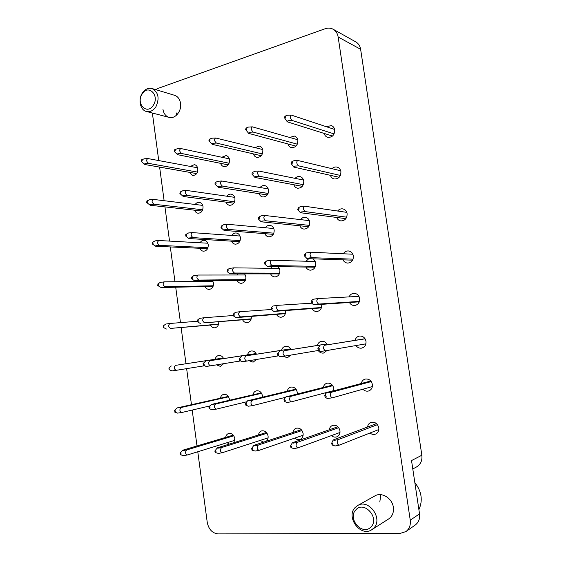 <?xml version="1.0" encoding="UTF-8"?>
<svg xmlns="http://www.w3.org/2000/svg" width="562" height="562" viewBox="0 0 562 562"><rect width="100%" height="100%" fill="white"/><g stroke="black" fill="none" stroke-linecap="round" stroke-linejoin="round"><path stroke-width="0.84" d="M225.636 437.405C225.994 435.353 227.006 434.04 228.678 433.464C231.818 433.056 233.848 434.749 234.783 438.536L233.918 442.666M220.367 398.212C220.824 396.112 221.934 394.819 223.704 394.341C226.676 394.11 228.579 395.774 229.408 399.322L229.472 400.256M215.134 359.251C215.696 357.102 216.904 355.837 218.766 355.458C220.845 355.296 222.447 356.322 223.564 358.549M212.745 317.08L214.993 316.912M205.025 281.365L205.32 280.761M212.661 280.684L213.483 283.051C213.616 286.76 212.176 288.882 209.169 289.409C207.392 289.374 206.036 288.432 205.109 286.585M200.079 242.784C201.07 241.07 202.411 240.227 204.111 240.255C206.338 240.571 207.715 242.067 208.235 244.744C208.326 248.664 206.781 250.821 203.599 251.221C201.898 251.073 200.634 250.097 199.819 248.285M195.19 204.477C196.264 202.903 197.62 202.187 199.257 202.327C201.301 202.727 202.559 204.175 203.023 206.661C203.065 210.778 201.421 212.97 198.077 213.237C196.447 212.991 195.281 211.979 194.564 210.195M190.335 166.436L194.41 164.624C196.278 165.095 197.417 166.485 197.831 168.797C197.831 173.117 196.089 175.337 192.604 175.463L189.352 172.316M258.478 434.981C258.836 432.881 259.883 431.518 261.618 430.899C264.941 430.429 267.098 432.15 268.088 436.07C268.327 438.283 267.723 440.011 266.283 441.254M221.807 157.262L226.1 155.562C227.982 156.081 229.134 157.493 229.549 159.784C229.521 164.301 227.645 166.577 223.929 166.626C222.327 166.247 221.217 165.158 220.613 163.345M292.985 432.438C293.336 430.295 294.418 428.883 296.223 428.216C299.743 427.661 302.04 429.41 303.108 433.478C303.354 436.442 302.307 438.437 299.982 439.463C298.141 440.018 296.441 439.554 294.874 438.058M254.888 147.609L259.398 146.057C261.295 146.633 262.44 148.052 262.854 150.321C262.791 155.056 260.768 157.395 256.785 157.346C255.134 156.91 254.017 155.758 253.427 153.904M329.297 429.782C329.634 427.591 330.744 426.122 332.606 425.399C336.357 424.739 338.809 426.523 339.961 430.752C340.214 433.724 339.16 435.761 336.779 436.857C334.882 437.475 333.09 437.06 331.418 435.592M289.697 137.444L294.446 136.074C296.322 136.714 297.467 138.147 297.867 140.381C297.762 145.354 295.57 147.757 291.292 147.581C289.592 147.068 288.468 145.86 287.906 143.956M367.548 427.008C367.871 424.76 368.995 423.235 370.92 422.434C374.924 421.648 377.552 423.46 378.802 427.872C379.076 430.85 378.001 432.923 375.592 434.089C373.632 434.791 371.756 434.433 369.965 433.021M361.275 383.509C361.773 381.198 363.073 379.722 365.174 379.083C368.918 378.633 371.313 380.432 372.381 384.471C372.634 387.759 371.377 389.93 368.595 390.99C366.466 391.51 364.576 390.913 362.926 389.206M355.065 340.312C355.753 337.924 357.235 336.498 359.504 336.041C362.94 335.914 365.103 337.685 366.01 341.359C366.227 344.97 364.759 347.225 361.598 348.131C359.315 348.433 357.439 347.569 355.985 345.546M349.093 296.905C350.07 294.72 351.664 293.533 353.884 293.329C356.989 293.469 358.914 295.198 359.673 298.52C359.842 302.468 358.163 304.801 354.636 305.503C352.388 305.566 350.653 304.562 349.423 302.489M343.312 253.764C344.52 251.853 346.178 250.912 348.285 250.94C351.046 251.298 352.739 252.97 353.379 255.956C353.484 260.255 351.594 262.637 347.73 263.1C345.616 262.953 344.042 261.871 343.017 259.848M337.629 211.024C339.005 209.359 340.684 208.635 342.672 208.867C345.103 209.387 346.585 210.989 347.119 213.672C347.147 218.302 345.068 220.718 340.902 220.922C338.921 220.599 337.509 219.44 336.673 217.452M332.002 168.684C333.491 167.23 335.177 166.696 337.045 167.09C339.167 167.722 340.453 169.239 340.909 171.656C340.839 176.609 338.591 179.053 334.179 178.976C332.325 178.505 331.06 177.283 330.393 175.316M252.984 394.798C253.455 392.648 254.614 391.314 256.455 390.808C259.595 390.534 261.604 392.234 262.482 395.887L262.538 397.172M247.533 354.868C248.123 352.655 249.395 351.355 251.34 350.969C253.546 350.786 255.232 351.847 256.398 354.151M237.031 275.001L237.705 273.877M244.681 273.884L245.868 276.778C245.994 280.614 244.463 282.791 241.281 283.318C239.426 283.262 238.021 282.293 237.059 280.403M231.909 235.464C232.977 233.743 234.389 232.921 236.159 232.977C238.457 233.335 239.869 234.853 240.395 237.55C240.48 241.618 238.822 243.831 235.436 244.203C233.666 244.027 232.366 243.016 231.537 241.161M226.844 196.215C228.003 194.656 229.437 193.967 231.13 194.15C233.216 194.6 234.487 196.068 234.958 198.555C234.986 202.847 233.216 205.095 229.654 205.306C227.968 205.025 226.767 203.971 226.05 202.144M287.252 391.215C287.737 389.016 288.945 387.639 290.87 387.092C294.186 386.775 296.315 388.504 297.249 392.276L297.27 394.018M281.569 350.259C282.187 347.99 283.522 346.656 285.573 346.241C287.913 346.052 289.697 347.154 290.919 349.55M285.629 310.554L285.644 310.638C285.812 314.348 284.323 316.539 281.19 317.221C279.152 317.298 277.572 316.35 276.434 314.376M270.659 268.299L271.994 266.536M278.099 266.634L279.89 270.189C280.017 274.158 278.38 276.406 274.994 276.918C273.055 276.841 271.594 275.837 270.61 273.905M265.355 227.75C266.507 226.036 268.004 225.236 269.851 225.341C272.198 225.741 273.645 227.287 274.179 229.991C274.249 234.221 272.472 236.504 268.854 236.834C267.02 236.623 265.678 235.569 264.835 233.673M260.101 187.525C261.365 185.98 262.875 185.334 264.625 185.572C266.739 186.071 268.032 187.56 268.495 190.04C268.503 194.522 266.599 196.833 262.784 196.981C261.042 196.644 259.813 195.541 259.103 193.672M323.305 387.457C323.796 385.202 325.047 383.776 327.063 383.186C330.582 382.813 332.837 384.577 333.828 388.475L333.751 390.822M317.361 345.412C318.015 343.087 319.42 341.71 321.576 341.274C324.077 341.071 325.967 342.216 327.239 344.717M321.626 304.344L321.696 304.737C321.864 308.559 320.284 310.821 316.961 311.51C314.825 311.587 313.167 310.61 311.987 308.587M306.037 261.232L308.777 258.689M312.62 258.822C314.298 259.707 315.324 261.19 315.682 263.262C315.795 267.386 314.046 269.69 310.435 270.189C308.412 270.083 306.894 269.043 305.883 267.062M300.544 219.623C301.801 217.923 303.389 217.15 305.299 217.311C307.702 217.761 309.17 219.342 309.704 222.039C309.753 226.458 307.843 228.811 303.972 229.085C302.061 228.825 300.677 227.722 299.834 225.783M295.106 178.358C296.476 176.854 298.071 176.25 299.883 176.559C302.012 177.121 303.304 178.632 303.768 181.083C303.747 185.783 301.682 188.165 297.586 188.214C295.788 187.82 294.537 186.661 293.842 184.743M326.382 126.724L331.383 125.593C333.224 126.295 334.341 127.736 334.734 129.906C334.566 135.168 332.17 137.627 327.562 137.283C325.82 136.685 324.695 135.4 324.183 133.44M162.952 109.288C163.683 113.608 165.734 116.313 169.127 117.388C175.105 119.277 181.835 111.079 180.542 103.324C179.826 99.123 177.852 96.446 174.613 95.308L152.007 88.529C158.449 92.161 159.749 98.245 155.906 106.787C153.25 110.651 150.096 112.217 146.429 111.48C140.31 110.173 137.929 99.762 142.228 93.25C144.94 89.232 148.199 87.658 152.007 88.529M379.807 501.95L380.839 494.672M371.819 529.685L388.651 518.944C392.353 516.337 393.92 512.46 393.351 507.31C392.29 498.206 381.661 491.722 374.945 495.881L357.671 505.526C368.798 498.368 383.509 518.902 373.667 528.168L371.819 529.685C360.621 537.588 345.398 516.885 355.226 507.444L357.671 505.526M197.775 451.764L207.259 522.498C208.734 529.411 212.331 533.212 218.063 533.9L400.032 533.422L405.897 531.596C409.375 528.94 410.822 525.14 410.246 520.187L338.148 36.994C337.551 33.439 335.879 30.854 333.147 29.238C330.681 27.924 328.032 27.756 325.18 28.725L158.02 88.403L155.73 89.646M197.002 445.954L192.19 410.07M191.466 404.696L186.633 368.644M185.973 363.698L181.154 327.751M180.465 322.623L175.716 287.217M174.979 281.731L170.314 246.936M169.534 241.098L164.947 206.9M164.118 200.711L159.615 167.104M158.737 160.57L152.365 113.025M327.028 350.505L323.543 353.062C321.373 353.336 319.595 352.479 318.225 350.498M325.749 393.892L324.773 392.957M290.842 355.093L287.428 357.741L283.276 356.336M251.397 316.399C251.488 319.926 250.083 322.012 247.168 322.644C245.229 322.728 243.718 321.801 242.622 319.869M256.42 359.483L253.097 362.188L249.064 360.699M263.634 442.132L260.171 440.418M218.801 321.921C218.815 325.265 217.473 327.225 214.782 327.808C212.935 327.892 211.488 326.986 210.434 325.103M223.648 363.691L220.43 366.417L216.511 364.85M229.177 444.149L227.167 442.68M333.147 29.238L355.809 41.911C358.451 43.457 360.052 45.922 360.628 49.301L421.844 455.234C422.406 460.531 420.636 464.43 416.533 466.945L412.796 468.968M421.844 455.234L411.532 460.566L419.526 513.879C420.095 518.698 418.669 522.407 415.262 525.013L405.897 531.596M176.714 115.013L176.229 112.885M141.666 161.484C142.411 160.697 142.341 160.163 141.455 159.868L141.181 161.378L141.666 161.484M141.181 161.378L144.813 164.511L144.863 163.626L148.6 163.38C146.239 161.364 146.029 159.763 147.954 158.568L144.223 158.807L141.42 159.882M148.6 163.38L197.466 172.084M144.813 164.511L196.651 173.595M147.954 158.568L197.606 167.785M153.342 105.199C159.994 95.273 148.073 83.654 142.109 94.072C135.597 103.837 147.216 115.533 153.342 105.199M174.691 151.48C175.477 150.672 175.4 150.117 174.466 149.829L174.15 151.347L174.691 151.48M174.15 151.347L177.613 154.683L177.817 153.728L181.603 153.489C179.292 151.389 179.074 149.745 180.929 148.558L177.149 148.782L174.431 149.836M181.603 153.489L229.127 163.226M177.613 154.683L228.179 164.87M180.929 148.558L229.352 158.863M209.521 140.936C210.35 140.093 210.272 139.531 209.289 139.236L208.909 140.767L209.521 140.936M208.909 140.767L212.19 144.329L212.562 143.289L216.398 143.064C214.15 140.865 213.918 139.179 215.696 137.999L211.86 138.217L209.247 139.25M216.398 143.064L262.377 153.932M212.19 144.329L261.253 155.723M215.696 137.999L262.686 149.52M246.311 129.794C247.189 128.923 247.104 128.34 246.065 128.052L245.622 129.569L246.311 129.794M245.622 129.569L248.692 133.391L249.254 132.274L253.139 132.056C250.961 129.759 250.715 128.024 252.401 126.857L248.516 127.061L246.016 128.066M253.139 132.056L297.326 144.181M248.692 133.391L295.991 146.134M252.401 126.857L297.741 139.734M285.229 118.013C286.156 117.107 286.065 116.51 284.969 116.215L284.442 117.718L285.229 118.013M284.442 117.718L287.287 121.828L288.053 120.619L291.994 120.416C289.894 118.006 289.634 116.229 291.214 115.07L287.28 115.266L284.913 116.236M291.994 120.416L334.102 133.925M287.287 121.828L332.5 136.06M291.214 115.07L334.657 129.471M147.125 202.594C147.876 201.835 147.799 201.294 146.907 200.971L146.675 202.503L147.125 202.594M202.102 211.031L150.23 205.263L150.307 204.554L154.044 204.252C151.698 202.362 151.48 200.753 153.398 199.412L149.661 199.707L146.822 201.006M154.044 204.252L202.706 209.774M153.398 199.412L202.706 205.383M180.402 193.658C181.196 192.871 181.119 192.316 180.177 191.993L179.889 193.539L180.402 193.658M179.889 193.539L183.282 196.482L183.507 195.709L187.301 195.414C185.003 193.447 184.779 191.79 186.626 190.448L182.833 190.736L180.079 192.028M187.301 195.414L234.607 201.807M183.282 196.482L233.897 203.177M186.626 190.448L234.663 197.339M215.506 184.238C216.342 183.423 216.265 182.847 215.267 182.524L214.923 184.076L215.506 184.238M214.923 184.076L218.126 187.223L218.527 186.387L222.369 186.099C220.135 184.041 219.897 182.341 221.66 180.999L217.817 181.28L215.155 182.566M222.369 186.099L268.102 193.44M218.126 187.223L267.259 194.958M221.66 180.999L268.229 188.902M252.591 174.276C253.469 173.433 253.392 172.85 252.338 172.52L251.924 174.072L252.591 174.276M251.924 174.072L254.916 177.444L255.506 176.538L259.398 176.257C257.234 174.108 256.989 172.365 258.661 171.024L254.769 171.298L252.205 172.569M259.398 176.257L303.311 184.666M254.916 177.444L302.307 186.331M258.661 171.024L303.536 180.058M291.826 163.746C292.76 162.868 292.669 162.263 291.566 161.933L291.06 163.465L291.826 163.746M291.06 163.465L293.821 167.111L294.621 166.127L298.562 165.853C296.483 163.605 296.223 161.807 297.79 160.465L293.849 160.732L291.404 161.996M298.562 165.853L340.375 175.435M293.821 167.111L339.16 177.283M297.79 160.465L340.72 170.785M152.618 243.971C153.37 243.234 153.3 242.686 152.4 242.334L152.197 243.887L152.618 243.971M207.582 248.636L155.681 246.268L155.786 245.742L159.524 245.376C157.191 243.62 156.974 241.997 158.877 240.508L155.133 240.866L152.267 242.391M159.524 245.376L207.982 247.673M158.877 240.508L207.828 243.213M186.148 236.11C186.949 235.352 186.872 234.79 185.924 234.438L185.671 236.005L186.148 236.11M239.644 241.66L188.98 238.548L189.239 237.972L193.033 237.607C190.75 235.78 190.525 234.115 192.352 232.612L188.565 232.963L185.762 234.502M193.033 237.607L240.115 240.599M192.352 232.612L239.995 236.04M221.526 227.828C222.369 227.034 222.292 226.458 221.295 226.1L220.985 227.687L221.526 227.828M220.985 227.687L224.097 230.406L224.533 229.774L228.376 229.415C226.156 227.505 225.917 225.798 227.659 224.28L223.817 224.631L221.105 226.177M228.376 229.415L273.856 233.174M224.097 230.406L273.294 234.354M227.659 224.28L273.792 228.53M258.906 219.068C259.799 218.246 259.714 217.656 258.661 217.297L258.281 218.885L258.906 219.068M258.281 218.885L261.182 221.807L261.808 221.112L265.7 220.761C263.55 218.766 263.304 217.009 264.955 215.485L261.063 215.829L258.443 217.389M265.7 220.761L309.339 225.376M261.182 221.807L308.664 226.69M264.955 215.485L309.339 220.641M298.464 209.802C299.406 208.952 299.321 208.34 298.204 207.982L297.741 209.549L298.464 209.802M297.741 209.549L300.403 212.71L301.246 211.951L305.187 211.6C303.122 209.514 302.862 207.708 304.4 206.184L300.459 206.521L297.944 208.095M305.187 211.6L346.698 217.185M300.403 212.71L345.876 218.653M304.4 206.184L346.789 212.366M158.147 285.608C158.905 284.892 158.835 284.344 157.929 283.965L157.767 285.538L158.147 285.608M213.068 286.416L161.168 287.533L165.038 286.768C162.72 285.145 162.502 283.508 164.385 281.864L160.24 282.398L157.739 284.042M165.038 286.768L213.293 285.777M164.385 281.864L212.97 281.267M191.937 278.843C192.738 278.106 192.661 277.544 191.705 277.157L191.502 278.752L191.937 278.843M245.397 280.312L194.726 280.888L198.808 280.073C196.531 278.387 196.307 276.708 198.119 275.043L193.862 275.605L191.487 277.249M198.808 280.073L245.657 279.609M198.119 275.043L245.348 274.987M227.589 271.706C228.439 270.94 228.362 270.364 227.35 269.971L227.09 271.587L227.589 271.706M279.342 273.919L230.111 273.87L234.417 273.02C232.211 271.256 231.973 269.535 233.701 267.856L229.317 268.446L227.097 270.083M234.417 273.02L279.651 273.132M233.701 267.856L279.37 268.404M265.271 264.161C266.17 263.374 266.086 262.777 265.018 262.384L264.688 264.007L265.271 264.161M264.688 264.007L267.491 266.465L272.043 265.559C269.915 263.726 269.662 261.955 271.291 260.255L266.753 260.887L264.723 262.517M272.043 265.559L315.408 266.325M267.491 266.465L315.036 267.21M271.291 260.255L315.163 261.492M352.374 260.55L352.142 260.157M352.437 254.207L352.683 253.855M305.152 256.181C306.107 255.359 306.016 254.748 304.892 254.347L304.471 255.956L305.152 256.181M304.471 255.956L307.035 258.632L307.906 258.099L311.854 257.677C309.81 255.752 309.543 253.933 311.067 252.219L306.339 252.907L304.534 254.523M311.854 257.677L353.062 259.166M307.035 258.632L352.613 260.171M311.067 252.219L352.866 254.228M163.711 327.505L163.486 325.848L163.711 327.505M218.548 324.365L170.588 328.412C168.277 326.922 168.059 325.279 169.935 323.48L165.734 324.063L163.247 325.953M170.588 328.412L218.625 324.098M169.935 323.48L196.988 321.274M197.761 321.85C198.569 321.134 198.491 320.572 197.529 320.15L197.374 321.78L197.761 321.85M251.137 319.139L204.61 322.82C202.355 321.267 202.123 319.581 203.922 317.755L199.601 318.359L197.255 320.277M204.61 322.82L251.228 318.837M203.922 317.755L232.998 315.535M233.694 315.879C234.551 315.142 234.466 314.558 233.455 314.137L233.244 315.788L233.694 315.879M285.377 313.652L236.166 317.628L240.508 316.912C238.316 315.303 238.077 313.568 239.784 311.713L235.323 312.353L233.139 314.284M240.508 316.912L285.475 313.308M239.784 311.713L271.242 309.507M271.678 309.571C272.584 308.805 272.5 308.208 271.425 307.772L271.151 309.437L271.678 309.571M321.387 307.892L273.842 311.432L278.436 310.674C276.314 308.995 276.061 307.21 277.677 305.328L273.048 306.009L271.053 307.969M278.436 310.674L321.513 307.505M277.677 305.328L311.812 303.192M358.956 302.609L358.437 301.892M358.113 296.42L358.528 295.682M311.889 302.89C312.851 302.096 312.76 301.485 311.629 301.042L311.179 301.288L311.271 302.707L311.889 302.89M311.271 302.707L313.708 304.871L318.57 304.07C316.539 302.314 316.273 300.487 317.776 298.577L312.929 299.307L311.179 301.288M318.57 304.07L359.469 301.394M313.708 304.871L359.315 301.836M317.776 298.577L358.963 296.378M169.31 369.67L169.085 368.005L169.31 369.67M169.022 369.634L171.951 370.92L176.18 370.323C173.876 368.974 173.658 367.316 175.513 365.363L223.29 358.008M176.18 370.323L204.645 365.743M175.513 365.363L223.325 358.064M203.62 365.138C204.435 364.45 204.357 363.881 203.388 363.424L203.62 365.138M203.289 365.082L206.106 366.445L210.462 365.841C208.214 364.429 207.982 362.736 209.767 360.741L256.089 353.547M210.462 365.841L240.641 360.916M209.767 360.741L256.132 353.617M239.841 360.347C240.698 359.638 240.62 359.055 239.595 358.591L239.222 358.788L239.841 360.347M239.454 360.277L242.138 361.724L246.634 361.099C244.456 359.638 244.217 357.896 245.91 355.865L290.561 348.869M246.634 361.099L278.675 355.809M245.91 355.865L290.603 348.939M278.134 355.289C279.04 354.559 278.956 353.955 277.874 353.484L277.438 353.73L277.677 355.191L278.134 355.289M277.677 355.191L280.192 356.737L284.864 356.097C282.763 354.573 282.51 352.781 284.105 350.716L326.824 343.937M284.864 356.097L318.935 350.379M284.105 350.716L326.873 344.014M364.752 338.331L364.506 338.823M365.412 343.937L365.785 344.288M365.588 344.822L364.878 344.028M363.972 338.907L364.387 337.888M318.675 349.929C319.645 349.171 319.553 348.552 318.408 348.075L317.895 348.391L318.127 349.796L318.675 349.929M318.127 349.796L320.431 351.454L325.328 350.8C323.319 349.213 323.052 347.365 324.527 345.265L365.033 338.738M325.328 350.8L365.904 343.853M324.527 345.265L365.089 338.83M174.937 412.108C175.716 411.468 175.646 410.906 174.719 410.436L174.937 412.108M174.705 412.079L177.592 413.119L181.8 412.501C179.51 411.286 179.285 409.621 181.133 407.506L177.178 407.907L228.291 396.428M181.8 412.501L210.09 405.876M181.133 407.506L228.544 396.821M209.521 408.707C210.343 408.047 210.258 407.471 209.289 406.986L208.909 407.183L209.521 408.707M209.247 408.672L212.014 409.761L216.342 409.136C214.115 407.879 213.876 406.171 215.646 404.008L211.474 404.429L261.274 392.873M216.342 409.136L246.851 401.732M215.646 404.008L261.562 393.302M246.023 405.125C246.894 404.436 246.809 403.846 245.784 403.354L245.348 403.586L246.023 405.125M245.706 405.076L248.334 406.214L252.802 405.588C250.638 404.275 250.399 402.518 252.071 400.313L247.666 400.762L295.928 389.122M252.802 405.588L285.637 397.285M252.071 400.313L296.265 389.607M284.625 401.331C285.545 400.622 285.461 400.018 284.372 399.512L283.873 399.807L284.625 401.331M284.253 401.261L286.704 402.462L291.341 401.83C289.254 400.474 289.001 398.662 290.575 396.414L285.91 396.884L332.381 385.167M291.341 401.83L333.807 390.562M290.575 396.414L332.781 385.708M372.22 387.19L371.714 386.74M370.091 381.162L370.295 380.488M325.51 397.313C326.487 396.582 326.396 395.957 325.236 395.437L324.667 395.817L325.51 397.313M325.054 397.215L327.288 398.486L332.142 397.854C330.147 396.442 329.88 394.58 331.334 392.283L326.396 392.782L324.667 395.817M332.142 397.854L372.36 386.558M326.396 392.782L370.772 380.98M331.334 392.283L371.25 381.591M180.613 454.82C181.393 454.201 181.315 453.639 180.388 453.134L180.016 453.316L180.613 454.82M180.43 454.798L183.697 455.62L187.455 454.953C185.179 453.878 184.954 452.199 186.788 449.923L183.022 450.591L182.798 450.197L233.286 435.121M187.455 454.953L234.79 440.32M186.788 449.923L233.792 435.817M215.457 452.572C216.286 451.932 216.208 451.356 215.225 450.836L214.803 451.061L215.457 452.572M215.246 452.543L218.456 453.408L222.264 452.719C220.051 451.609 219.812 449.888 221.561 447.563L217.754 448.237L217.361 447.844L266.444 432.487M222.264 452.719L268.102 437.847M221.561 447.563L267.034 433.246M252.254 450.197C253.132 449.544 253.048 448.947 252.008 448.42L251.53 448.687L252.254 450.197M252.008 450.169L255.155 451.068L259.012 450.373C256.862 449.214 256.616 447.45 258.281 445.062L254.417 445.757L253.834 445.364L301.281 429.698M259.012 450.373L303.122 435.227M258.281 445.062L301.97 430.541M291.172 447.689C292.092 447.015 292.008 446.404 290.912 445.856L290.371 446.2L291.172 447.689M290.877 447.647L293.954 448.602L297.86 447.879C295.795 446.685 295.535 444.865 297.087 442.427L293.181 443.137L292.388 442.744L290.371 446.2M297.86 447.879L339.989 432.459M292.388 442.744L337.917 426.755M297.087 442.427L338.724 427.682M332.395 445.027C333.371 444.331 333.287 443.706 332.121 443.144L331.503 443.58L332.395 445.027M332.044 444.971L335.036 445.982L338.998 445.244C337.024 444.008 336.757 442.132 338.183 439.632L334.228 440.355L333.21 439.969L331.503 443.58M338.998 445.244L378.844 429.516M333.21 439.969L376.491 423.629M338.183 439.632L377.453 424.661M418.894 509.636C423.046 500.447 421.69 491.42 414.833 482.561M370.997 526.91C380.109 518.101 363.993 500.222 355.844 509.867C346.951 518.529 362.602 536.373 370.997 526.91M360.628 49.301L338.148 36.994M410.246 520.187L419.526 513.879M146.429 111.48L169.127 117.388M146.675 202.503L150.11 205.179M152.197 243.887L155.442 246.128M185.671 236.005L188.874 238.471M157.767 285.538L160.887 287.428M191.502 278.752L194.529 280.782M227.09 271.587L230.013 273.806M163.373 327.449L166.387 329.023M197.374 321.78L200.283 323.452M233.244 315.788L236.033 317.586M271.151 309.437L273.785 311.397M168.797 368.138L171.291 365.953M203.058 363.586L205.411 361.352M239.222 358.788L241.407 356.491M277.438 353.73L279.426 351.362M317.895 348.391L319.623 345.932M174.389 410.59L176.904 408.061M208.909 407.183L211.291 404.563M245.348 403.586L247.561 400.861M283.873 399.807L285.889 396.92M180.016 453.316L182.58 450.387M214.803 451.061L217.22 447.998M251.53 448.687L253.799 445.413"/></g></svg>
